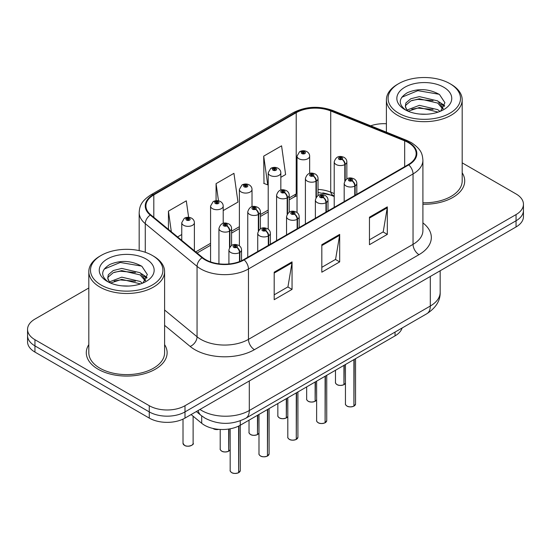 <?xml version="1.0" encoding="UTF-8"?>
<svg xmlns="http://www.w3.org/2000/svg" width="551" height="551" viewBox="0 0 551 551"><rect width="100%" height="100%" fill="white"/><g stroke="black" fill="none" stroke-linecap="round" stroke-linejoin="round"><path stroke-width="0.83" d="M334.216 196.5L331.585 195.44A33.68 19.443 0 0 0 322.796 192.898M402.092 328.01A25.263 14.588 180 0 1 395.053 335.869L240.264 425.234A25.263 14.588 180 0 1 201.707 423.285L191.114 414.559M88.814 344.616A40.416 23.335 0 0 0 86.287 352.736A40.416 23.335 0 0 0 98.126 369.239A40.416 23.335 0 0 0 142.172 374.301A40.416 23.335 0 0 0 167.125 352.736A40.416 23.335 0 0 0 164.597 344.616A40.416 23.335 0 0 1 167.125 352.736A40.416 23.335 0 0 1 142.172 374.301A40.416 23.335 0 0 1 98.126 369.239A40.416 23.335 0 0 1 86.287 352.736A40.416 23.335 0 0 1 88.814 344.616M408.277 142.592A26.944 15.559 180 0 1 416.17 153.598A26.944 15.559 180 0 1 408.277 164.597L243.707 259.611A26.944 15.559 180 0 1 202.575 257.537L150.788 214.835A26.944 15.559 180 0 1 145.919 205.909A26.944 15.559 180 0 1 153.805 194.909L296.211 112.693A26.944 15.559 180 0 1 330.717 110.951L404.682 140.849A26.944 15.559 180 0 1 408.277 142.592M408.752 142.323A27.619 15.945 0 0 0 405.068 140.533L331.103 110.634A27.619 15.945 0 0 0 295.735 112.418L153.33 194.634A27.619 15.945 0 0 0 150.237 215.055L202.024 257.758A27.619 15.945 0 0 0 244.183 259.886L408.752 164.873A27.619 15.945 0 0 0 408.752 142.323M88.814 287.987L34.947 319.084A25.263 14.588 0 0 0 27.55 329.402L27.55 341.772A25.263 14.588 0 0 0 34.947 352.089L149.273 418.092L149.273 411.9A25.263 14.588 0 0 0 184.998 411.9L516.053 220.772A25.263 14.588 0 0 0 523.45 210.454A25.263 14.588 0 0 1 516.053 220.772L184.998 411.9A25.263 14.588 0 0 1 149.273 411.9L34.947 345.897L149.273 411.9L149.273 405.715A25.263 14.588 0 0 0 184.998 405.715L516.053 214.58A25.263 14.588 0 0 0 523.45 204.269A25.263 14.588 0 0 0 516.053 193.952L462.186 162.855M27.55 335.587A25.263 14.588 0 0 0 34.947 345.897A25.263 14.588 0 0 1 27.55 335.587M274.191 272.194L274.191 299.696L292.051 289.385L292.051 261.883L274.191 272.194M274.191 294.819L287.946 286.871L291.982 262.793A6.736 3.891 -120 0 0 292.051 261.883M287.829 286.947L292.051 289.385M369.459 217.19L369.459 244.692L387.319 234.382L387.319 206.88L369.459 217.19M369.459 239.816L383.214 231.875L387.25 207.796A6.736 3.891 -120 0 0 387.319 206.88M383.097 231.943L387.319 234.382M321.825 244.692L321.825 272.194L339.685 261.883L339.685 234.382L321.825 244.692M321.825 267.318L335.58 259.376L339.616 235.298A6.736 3.891 -120 0 0 339.685 234.382M335.463 259.445L339.685 261.883M334.216 193.553L330.717 192.141A26.944 15.559 0 0 0 318.03 189.406M297.023 193.429A26.944 15.559 0 0 0 296.211 193.883L289.213 197.919M268.206 210.048L260.389 214.559M239.389 226.688L231.572 231.2M210.572 243.322L195.729 251.89M422.906 204.249A40.416 23.335 0 0 0 464.713 180.928A40.416 23.335 0 0 0 462.186 172.807A40.416 23.335 0 0 1 464.713 180.928A40.416 23.335 0 0 1 422.906 204.249M386.403 123.755A25.263 14.588 0 0 0 370.699 125.821M27.55 329.402A25.263 14.588 0 0 0 34.947 339.712L149.273 405.715M280.838 177.312L285.604 174.564L281.575 145.829L263.709 156.14L263.998 183.476M188.614 217.301L186.307 200.833L168.441 211.143L168.441 229.388M223.203 210.592L237.97 202.065L233.941 173.331L216.075 183.641L216.075 200.681M216.075 183.641L218.485 200.812M263.709 156.14L267.745 184.874L268.206 184.606M267.745 184.874L263.709 183.366M177.587 236.93L181.754 234.519M168.441 211.143L171.34 231.778M149.273 418.092A25.263 14.588 0 0 0 184.998 418.092L516.053 226.957A25.263 14.588 0 0 0 523.45 216.646L523.45 204.269M353.88 406.17C350.877 407.134 348.569 407.106 346.965 406.08C345.635 404.93 345.133 404.22 345.449 403.945A5.055 2.92 0 0 0 346.93 406.004A5.055 2.92 0 0 0 353.914 406.094L353.797 406.156A4.883 2.817 180 0 1 347.047 406.073M353.914 405.887L354.224 359.438M355.154 195.268L355.154 185.845A4.208 2.535 -122.2 0 0 352.055 180.762A2.108 1.212 0 0 0 351.986 179.082A2.108 1.212 0 0 0 349.01 179.082A2.108 1.212 0 0 0 349.01 180.804A2.108 1.212 0 0 0 351.924 180.838L351.07 180.301A0.84 0.489 180 0 1 349.906 180.287A0.84 0.489 180 0 1 349.658 179.943A0.84 0.489 180 0 1 350.174 179.495A0.84 0.489 180 0 1 351.097 179.598A0.84 0.489 180 0 1 351.338 179.943A0.84 0.489 180 0 1 351.118 180.273L352.055 180.762M351.924 180.838A4.208 2.321 62.1 0 1 354.768 186.066A6.316 3.643 180 0 1 346.035 185.956A6.316 3.643 180 0 1 344.182 183.38C345.801 178.2 349.1 176.699 354.093 178.875C355.877 180.005 356.786 181.506 356.814 183.38A6.316 3.643 180 0 1 355.154 185.845M354.768 195.495L354.768 186.066M353.914 406.094L353.914 359.617M343.914 384.701C340.911 385.666 338.603 385.638 336.992 384.612C335.669 383.462 335.166 382.745 335.483 382.47A5.055 2.92 0 0 0 336.957 384.536A5.055 2.92 0 0 0 343.948 384.619L343.831 384.688A4.883 2.817 180 0 1 337.081 384.605M343.948 384.412L344.258 365.196M345.188 180.384L345.188 164.37A4.208 2.535 -122.2 0 0 342.081 159.294A2.108 1.212 0 0 0 342.019 157.614A2.108 1.212 0 0 0 339.044 157.614A2.108 1.212 0 0 0 339.044 159.329A2.108 1.212 0 0 0 341.957 159.37L341.103 158.826A0.84 0.489 180 0 1 339.939 158.812A0.84 0.489 180 0 1 339.691 158.468A0.84 0.489 180 0 1 340.208 158.02A0.84 0.489 180 0 1 341.131 158.13A0.84 0.489 180 0 1 341.372 158.468A0.84 0.489 180 0 1 341.152 158.798L342.081 159.294M341.957 159.37A4.208 2.321 62.1 0 1 344.802 164.597A6.316 3.643 180 0 1 336.069 164.487A6.316 3.643 180 0 1 334.216 161.911C335.828 156.725 339.134 155.224 344.127 157.4C345.911 158.53 346.82 160.031 346.848 161.911A6.316 3.643 180 0 1 345.188 164.37M344.802 180.99L344.802 164.597M343.948 384.619L343.948 365.375M309.655 173.4L309.655 156.153A6.316 3.643 180 0 1 305.757 159.521A6.316 3.643 180 0 1 298.876 158.729A6.316 3.643 180 0 1 297.023 156.153L299.544 151.773A4.208 2.535 57.8 0 1 301.79 151.897A2.108 1.212 0 0 0 301.852 153.577A2.108 1.212 0 0 0 304.834 153.577A2.108 1.212 0 0 0 304.834 151.856A2.108 1.212 0 0 0 301.92 151.821L302.774 152.358A0.84 0.489 180 0 1 303.938 152.372A0.84 0.489 180 0 1 304.186 152.717A0.84 0.489 180 0 1 303.663 153.164A0.84 0.489 180 0 1 302.747 153.061A0.84 0.489 180 0 1 302.499 152.717A0.84 0.489 180 0 1 302.719 152.386L301.79 151.897M302.774 153.075L302.774 152.358M301.92 151.821A4.208 2.321 -117.9 0 0 299.951 151.539A4.208 2.321 -117.9 0 0 299.765 151.656M302.719 153.047L302.719 152.386M398.69 113.203A36.208 20.904 0 0 0 449.898 113.203A36.208 20.904 0 0 0 449.898 83.642L451.09 84.331A37.895 21.875 0 0 1 462.186 99.8A37.895 21.875 0 0 1 438.796 120.008A37.895 21.875 0 0 1 397.505 115.269A37.895 21.875 0 0 1 386.403 99.8A37.895 21.875 0 0 1 397.505 84.331L398.69 83.642A36.208 20.904 0 0 0 398.69 113.203M422.906 202.789A37.895 21.875 0 0 0 462.186 180.928L462.186 99.8M419.697 114.05L426.116 114.236M407.106 110.021L419.366 105.344L437.756 109.642L439.98 111.433M408.236 111.199L419.366 107.528L438.155 112.108M407.306 110.875L405.336 106.26A19.037 10.992 0 0 0 408.408 111.35M405.336 106.26L405.908 102.927L410.839 98.732L419.366 96.611L437.756 100.909L443.224 108.464M405.378 106.529L405.908 105.11L410.839 100.909L419.366 98.794L437.756 103.092L442.79 109.036M440.635 111.164L444.933 102.72L439.491 94.517C429.057 88.711 418.381 88.091 407.451 92.658C398.49 98.195 397.932 104.008 405.763 110.104L405.86 110.166M443.713 87.21A27.454 15.855 0 0 0 404.882 87.21A27.454 15.855 0 0 0 404.882 109.628A27.454 15.855 0 0 0 443.713 109.628A27.454 15.855 0 0 0 443.713 87.21M451.09 84.331L449.898 83.642A36.208 20.904 0 0 0 398.69 83.642M401.748 97.272L417.872 90.653L439.119 94.269M411.817 100.489L417.872 99.387L433.045 100.688M441.344 104.229L444.34 106.433M411.817 109.215L417.872 108.12L433.045 109.422M439.064 101.88L444.623 105.599M101.102 285.019A36.208 20.904 0 0 0 152.303 285.019A36.208 20.904 0 0 0 152.31 255.45L153.495 256.139A37.895 21.875 0 0 1 164.597 271.609A37.895 21.875 0 0 1 141.208 291.823A37.895 21.875 0 0 1 99.91 287.078A37.895 21.875 0 0 1 88.814 271.609A37.895 21.875 0 0 1 99.91 256.139L101.102 255.45A36.208 20.904 0 0 0 101.102 285.019M88.814 271.609L88.814 352.736A37.895 21.875 0 0 0 99.91 368.206A37.895 21.875 0 0 0 141.208 372.951A37.895 21.875 0 0 0 164.597 352.736L164.597 271.609M122.108 285.866L128.521 286.052M109.518 281.837L121.778 277.16L140.161 281.458L142.392 283.242M110.648 283.014L121.778 279.343L140.567 283.917M109.711 282.684L107.741 278.076A19.037 10.992 0 0 0 110.813 283.166M107.741 278.076L108.32 274.742L113.244 270.541L121.778 268.427L140.161 272.724L145.629 280.28M107.789 278.345L108.32 276.926L113.244 272.724L121.778 270.61L140.161 274.908L145.202 280.845M143.04 282.973L147.344 274.529L141.903 266.333C131.469 260.52 120.786 259.9 109.863 264.473C100.902 270.011 100.337 275.824 108.168 281.919L108.265 281.981M146.118 259.025A27.454 15.855 0 0 0 107.287 259.025A27.454 15.855 0 0 0 107.287 281.444A27.454 15.855 0 0 0 146.118 281.444A27.454 15.855 0 0 0 146.118 259.025M153.495 256.139L152.31 255.45A36.208 20.904 0 0 0 101.102 255.45M104.16 269.088L120.276 262.469L141.531 266.085M114.229 272.297L120.276 271.202L135.45 272.504M143.749 276.044L146.745 278.248M114.229 281.031L120.276 279.936L135.45 281.23M141.469 273.695L147.034 277.415M325.062 422.81C322.06 423.774 319.752 423.747 318.141 422.72C316.818 421.57 316.315 420.861 316.625 420.578A5.055 2.92 0 0 0 318.106 422.645A5.055 2.92 0 0 0 325.097 422.734L324.98 422.796A4.883 2.817 180 0 1 318.23 422.713M325.097 422.521L325.407 376.078M326.337 211.908L326.337 202.479A4.208 2.535 -122.2 0 0 323.23 197.403A2.108 1.212 0 0 0 323.168 195.722A2.108 1.212 0 0 0 320.193 195.722A2.108 1.212 0 0 0 320.193 197.437A2.108 1.212 0 0 0 323.106 197.478L322.252 196.941A0.84 0.489 180 0 1 321.088 196.927A0.84 0.489 180 0 1 320.84 196.583A0.84 0.489 180 0 1 321.357 196.128A0.84 0.489 180 0 1 322.28 196.239A0.84 0.489 180 0 1 322.521 196.583A0.84 0.489 180 0 1 322.301 196.907L323.23 197.403M323.106 197.478A4.208 2.321 62.1 0 1 325.951 202.706A6.316 3.643 180 0 1 317.218 202.596A6.316 3.643 180 0 1 315.365 200.02C316.977 194.834 320.283 193.332 325.276 195.515C327.06 196.638 327.969 198.146 327.997 200.02A6.316 3.643 180 0 1 326.337 202.479M325.951 212.128L325.951 202.706M325.097 422.734L325.097 376.257M296.238 439.443C293.242 440.414 290.935 440.38 289.323 439.361C288.001 438.21 287.498 437.494 287.808 437.218A5.055 2.92 0 0 0 289.289 439.278A5.055 2.92 0 0 0 296.273 439.367L296.162 439.436A4.883 2.817 180 0 1 289.406 439.347M296.273 439.161L296.59 392.718M297.519 228.541L297.519 219.119A4.208 2.535 -122.2 0 0 294.413 214.043A2.108 1.212 0 0 0 294.351 212.362A2.108 1.212 0 0 0 291.376 212.362A2.108 1.212 0 0 0 291.376 214.077A2.108 1.212 0 0 0 294.282 214.112L293.428 213.574A0.84 0.489 180 0 1 292.264 213.561A0.84 0.489 180 0 1 292.023 213.216A0.84 0.489 180 0 1 292.54 212.769A0.84 0.489 180 0 1 293.456 212.872A0.84 0.489 180 0 1 293.704 213.216A0.84 0.489 180 0 1 293.483 213.547L294.413 214.043M294.282 214.112A4.208 2.321 62.1 0 1 297.127 219.346A6.316 3.643 180 0 1 288.4 219.236A6.316 3.643 180 0 1 286.548 216.653C288.159 211.474 291.465 209.972 296.459 212.149C298.243 213.278 299.145 214.78 299.179 216.653A6.316 3.643 180 0 1 297.519 219.119M297.127 228.768L297.127 219.346M296.273 439.367L296.273 392.897M267.421 456.083C264.425 457.048 262.118 457.02 260.506 455.994C259.184 454.85 258.681 454.134 258.991 453.859A5.055 2.92 0 0 0 260.471 455.918A5.055 2.92 0 0 0 267.455 456.008L267.345 456.076A4.883 2.817 180 0 1 260.589 455.987M267.455 455.801L267.772 409.352M268.702 245.181L268.702 235.759A4.208 2.535 -122.2 0 0 265.596 230.676A2.108 1.212 0 0 0 265.534 228.996A2.108 1.212 0 0 0 262.558 228.996A2.108 1.212 0 0 0 262.558 230.717A2.108 1.212 0 0 0 265.465 230.752L264.611 230.215A0.84 0.489 180 0 1 263.447 230.201A0.84 0.489 180 0 1 263.199 229.857A0.84 0.489 180 0 1 263.722 229.409A0.84 0.489 180 0 1 264.638 229.512A0.84 0.489 180 0 1 264.886 229.857A0.84 0.489 180 0 1 264.666 230.187L265.596 230.676M265.465 230.752A4.208 2.321 62.1 0 1 268.309 235.98A6.316 3.643 180 0 1 259.576 235.869A6.316 3.643 180 0 1 257.73 233.293C259.342 228.114 262.648 226.613 267.634 228.789C269.425 229.919 270.327 231.42 270.362 233.293A6.316 3.643 180 0 1 268.702 235.759M268.309 245.409L268.309 235.98M267.455 456.008L267.455 409.531M238.604 472.724C235.601 473.688 233.3 473.66 231.689 472.634C230.366 471.484 229.857 470.774 230.173 470.492A5.055 2.92 0 0 0 231.654 472.558A5.055 2.92 0 0 0 238.638 472.648L238.528 472.71A4.883 2.817 180 0 1 231.771 472.627M238.638 472.441L238.948 425.937M239.885 261.443L239.885 252.392A4.208 2.535 -122.2 0 0 236.778 247.316A2.108 1.212 0 0 0 236.716 245.636A2.108 1.212 0 0 0 233.734 245.636A2.108 1.212 0 0 0 233.734 247.358A2.108 1.212 0 0 0 236.648 247.392L235.794 246.855A0.84 0.489 180 0 1 234.63 246.841A0.84 0.489 180 0 1 234.382 246.497A0.84 0.489 180 0 1 234.905 246.049A0.84 0.489 180 0 1 235.821 246.152A0.84 0.489 180 0 1 236.069 246.497A0.84 0.489 180 0 1 235.849 246.82L236.778 247.316M236.648 247.392A4.208 2.321 62.1 0 1 239.492 252.62A6.316 3.643 180 0 1 230.759 252.51A6.316 3.643 180 0 1 228.913 249.934C230.525 244.754 233.831 243.246 238.817 245.429C240.601 246.559 241.51 248.06 241.538 249.934A6.316 3.643 180 0 1 239.885 252.392M239.492 261.594L239.492 252.62M238.638 472.648L238.638 426.095M280.838 190.04L280.838 172.794A6.316 3.643 180 0 1 276.939 176.162A6.316 3.643 180 0 1 270.059 175.37A6.316 3.643 180 0 1 268.206 172.794L270.727 168.406A4.208 2.535 57.8 0 1 272.972 168.53A2.108 1.212 0 0 0 273.034 170.211A2.108 1.212 0 0 0 276.01 170.211A2.108 1.212 0 0 0 276.01 168.496A2.108 1.212 0 0 0 273.103 168.461L273.957 168.999A0.84 0.489 180 0 1 275.121 169.012A0.84 0.489 180 0 1 275.362 169.357A0.84 0.489 180 0 1 274.846 169.804A0.84 0.489 180 0 1 273.93 169.701A0.84 0.489 180 0 1 273.682 169.357A0.84 0.489 180 0 1 273.902 169.026L272.972 168.53M273.957 169.715L273.957 168.999M273.103 168.461A4.208 2.321 -117.9 0 0 271.133 168.172A4.208 2.321 -117.9 0 0 270.947 168.296M273.902 169.68L273.902 169.026M252.021 206.673L252.021 189.427A6.316 3.643 180 0 1 248.122 192.802A6.316 3.643 180 0 1 241.242 192.01A6.316 3.643 180 0 1 239.389 189.427L241.91 185.046A4.208 2.535 57.8 0 1 244.155 185.17A2.108 1.212 0 0 0 244.217 186.851A2.108 1.212 0 0 0 247.192 186.851A2.108 1.212 0 0 0 247.192 185.136A2.108 1.212 0 0 0 244.286 185.095L245.133 185.632A0.84 0.489 180 0 1 246.297 185.646A0.84 0.489 180 0 1 246.545 185.99A0.84 0.489 180 0 1 246.028 186.445A0.84 0.489 180 0 1 245.112 186.334L245.133 185.632M244.286 185.095A4.208 2.321 -117.9 0 0 242.316 184.812A4.208 2.321 -117.9 0 0 242.13 184.929M245.085 186.321L245.085 185.666L244.155 185.17M245.112 186.334A0.84 0.489 180 0 1 244.864 185.99A0.84 0.489 180 0 1 245.085 185.666M223.203 223.313L223.203 206.067A6.316 3.643 180 0 1 219.305 209.435A6.316 3.643 180 0 1 212.424 208.643A6.316 3.643 180 0 1 210.572 206.067L213.092 201.687A4.208 2.535 57.8 0 1 215.338 201.811A2.108 1.212 0 0 0 215.4 203.491A2.108 1.212 0 0 0 218.375 203.491A2.108 1.212 0 0 0 218.375 201.769A2.108 1.212 0 0 0 215.462 201.735L216.316 202.272A0.84 0.489 180 0 1 217.48 202.286A0.84 0.489 180 0 1 217.728 202.63A0.84 0.489 180 0 1 217.211 203.078A0.84 0.489 180 0 1 216.288 202.975L216.316 202.272M215.462 201.735A4.208 2.321 -117.9 0 0 213.499 201.452A4.208 2.321 -117.9 0 0 213.313 201.57M216.267 202.961L216.267 202.3L215.338 201.811M216.288 202.975A0.84 0.489 180 0 1 216.047 202.63A0.84 0.489 180 0 1 216.267 202.3M194.386 250.781L194.386 222.707A6.316 3.643 180 0 1 190.488 226.075A6.316 3.643 180 0 1 183.6 225.283A6.316 3.643 180 0 1 181.754 222.707L184.268 218.32A4.208 2.535 57.8 0 1 186.513 218.451A2.108 1.212 0 0 0 186.582 220.131A2.108 1.212 0 0 0 189.558 220.131A2.108 1.212 0 0 0 189.558 218.41A2.108 1.212 0 0 0 186.644 218.375L187.498 218.912A0.84 0.489 180 0 1 188.662 218.926A0.84 0.489 180 0 1 188.91 219.27A0.84 0.489 180 0 1 188.387 219.718A0.84 0.489 180 0 1 187.471 219.615A0.84 0.489 180 0 1 187.223 219.27A0.84 0.489 180 0 1 187.45 218.94L186.513 218.451M187.498 219.629L187.498 218.912M186.644 218.375A4.208 2.321 -117.9 0 0 184.675 218.086A4.208 2.321 -117.9 0 0 184.489 218.21M187.45 219.594L187.45 218.94M315.089 401.335C312.093 402.306 309.786 402.271 308.174 401.252C306.852 400.102 306.349 399.385 306.659 399.11A5.055 2.92 0 0 0 308.14 401.169A5.055 2.92 0 0 0 315.124 401.259L315.014 401.328A4.883 2.817 180 0 1 308.257 401.238M315.124 401.052L315.441 381.829M316.37 197.024L316.37 181.01A4.208 2.535 -122.2 0 0 313.264 175.927A2.108 1.212 0 0 0 313.202 174.247A2.108 1.212 0 0 0 310.227 174.247A2.108 1.212 0 0 0 310.227 175.969A2.108 1.212 0 0 0 313.133 176.003L312.279 175.466A0.84 0.489 180 0 1 311.115 175.452A0.84 0.489 180 0 1 310.874 175.108A0.84 0.489 180 0 1 311.391 174.66A0.84 0.489 180 0 1 312.307 174.763A0.84 0.489 180 0 1 312.555 175.108A0.84 0.489 180 0 1 312.334 175.438L313.264 175.927M313.133 176.003A4.208 2.321 62.1 0 1 315.978 181.238A6.316 3.643 180 0 1 307.251 181.127A6.316 3.643 180 0 1 305.399 178.545C307.01 173.365 310.316 171.864 315.31 174.04C317.094 175.17 317.996 176.671 318.03 178.545A6.316 3.643 180 0 1 316.37 181.01M315.978 197.63L315.978 181.238M315.124 401.259L315.124 382.008M286.272 417.975C283.276 418.939 280.969 418.912 279.357 417.885C278.035 416.735 277.532 416.026 277.842 415.75A5.055 2.92 0 0 0 279.323 417.81A5.055 2.92 0 0 0 286.306 417.899L286.196 417.961A4.883 2.817 180 0 1 279.44 417.878M286.306 417.692L286.623 398.469M287.553 213.664L287.553 197.651A4.208 2.535 -122.2 0 0 284.447 192.568A2.108 1.212 0 0 0 284.385 190.887A2.108 1.212 0 0 0 281.409 190.887A2.108 1.212 0 0 0 281.409 192.609A2.108 1.212 0 0 0 284.316 192.643L283.462 192.106A0.84 0.489 180 0 1 282.298 192.092A0.84 0.489 180 0 1 282.05 191.748A0.84 0.489 180 0 1 282.573 191.3A0.84 0.489 180 0 1 283.49 191.404A0.84 0.489 180 0 1 283.737 191.748A0.84 0.489 180 0 1 283.517 192.079L284.447 192.568M284.316 192.643A4.208 2.321 62.1 0 1 287.161 197.871A6.316 3.643 180 0 1 278.427 197.761A6.316 3.643 180 0 1 276.581 195.185C278.193 190.005 281.499 188.504 286.486 190.68C288.276 191.81 289.179 193.311 289.213 195.185A6.316 3.643 180 0 1 287.553 197.651M287.161 214.27L287.161 197.871M286.306 417.899L286.306 398.648M257.455 434.615C254.452 435.579 252.151 435.552 250.54 434.525C249.217 433.375 248.708 432.666 249.024 432.383A5.055 2.92 0 0 0 250.505 434.45A5.055 2.92 0 0 0 257.489 434.539L257.379 434.601A4.883 2.817 180 0 1 250.622 434.519M257.489 434.326L257.799 415.11M258.736 230.297L258.736 214.284A4.208 2.535 -122.2 0 0 255.63 209.208A2.108 1.212 0 0 0 255.568 207.527A2.108 1.212 0 0 0 252.585 207.527A2.108 1.212 0 0 0 252.585 209.242A2.108 1.212 0 0 0 255.499 209.284L254.645 208.746A0.84 0.489 180 0 1 253.481 208.726A0.84 0.489 180 0 1 253.233 208.388A0.84 0.489 180 0 1 253.756 207.934A0.84 0.489 180 0 1 254.672 208.044A0.84 0.489 180 0 1 254.92 208.388A0.84 0.489 180 0 1 254.7 208.712L255.63 209.208M255.499 209.284A4.208 2.321 62.1 0 1 258.343 214.511A6.316 3.643 180 0 1 249.61 214.401A6.316 3.643 180 0 1 247.764 211.825C249.376 206.639 252.682 205.137 257.668 207.321C259.452 208.443 260.361 209.945 260.389 211.825A6.316 3.643 180 0 1 258.736 214.284M258.343 230.91L258.343 214.511M257.489 434.539L257.489 415.289M228.637 451.248C225.635 452.219 223.334 452.185 221.722 451.166C220.4 450.015 219.89 449.299 220.207 449.024A5.055 2.92 0 0 0 221.688 451.083A5.055 2.92 0 0 0 228.672 451.173L228.555 451.241A4.883 2.817 180 0 1 221.805 451.152M228.672 450.966L228.982 429.002M229.912 246.938L229.912 230.924A4.208 2.535 -122.2 0 0 226.812 225.841A2.108 1.212 0 0 0 226.743 224.161A2.108 1.212 0 0 0 223.768 224.161A2.108 1.212 0 0 0 223.768 225.882A2.108 1.212 0 0 0 226.681 225.917L225.827 225.38A0.84 0.489 180 0 1 224.663 225.366A0.84 0.489 180 0 1 224.415 225.022A0.84 0.489 180 0 1 224.939 224.574A0.84 0.489 180 0 1 225.855 224.677A0.84 0.489 180 0 1 226.103 225.022A0.84 0.489 180 0 1 225.882 225.352L226.812 225.841M226.681 225.917A4.208 2.321 62.1 0 1 229.526 231.151A6.316 3.643 180 0 1 220.793 231.041A6.316 3.643 180 0 1 218.94 228.458C220.558 223.279 223.858 221.778 228.851 223.954C230.635 225.083 231.544 226.585 231.572 228.458A6.316 3.643 180 0 1 229.912 230.924M229.526 247.544L229.526 231.151M228.672 451.173L228.672 429.05M395.053 332.074L395.053 335.869M201.707 415.929L201.707 423.285M240.264 420.812L240.277 470.492L238.914 472.544M422.906 222.893A42.103 24.306 180 0 1 418.994 254.665L254.424 349.678A8.423 4.863 60 0 1 248.467 339.368L413.043 244.348A33.68 19.443 0 0 0 422.906 230.6L422.906 160.196A33.68 19.443 180 0 1 413.043 173.944A8.423 4.863 -120 0 0 408.752 164.873M254.424 349.678A42.103 24.306 180 0 1 194.882 349.678A42.103 24.306 180 0 1 190.164 346.434L164.597 325.352M202.024 257.758A8.423 5.634 129.5 0 0 197.058 266.367L197.058 336.771A33.68 19.443 0 0 0 200.833 339.368A33.68 19.443 0 0 0 248.467 339.368L248.467 268.964A33.68 19.443 180 0 1 197.058 266.367L145.271 223.665A33.68 19.443 180 0 1 139.176 212.507L139.176 250.609M422.906 160.196C422.362 154.411 421.832 149.596 411.301 142.592L406.872 140.443A8.423 3.947 112 0 0 405.068 140.533M406.872 140.443L332.907 110.544C318.96 105.606 305.722 106.322 293.187 112.693A8.423 4.863 60 0 1 295.735 112.418M153.33 194.634A8.423 4.863 -120 0 0 150.788 194.902C140.574 201.604 139.644 206.646 139.176 212.507M150.237 215.055A8.423 5.634 129.5 0 0 145.271 223.665L145.271 252.289M332.907 110.544A8.423 3.947 112 0 0 331.103 110.634M244.183 259.886A8.423 4.863 60 0 1 248.467 268.964L413.043 173.944L413.043 244.348A8.423 4.863 60 0 0 418.994 254.665M334.216 195.942L333.417 195.619A16 7.494 -68 0 1 330.717 192.141L330.717 110.951M296.211 112.693L296.211 193.883A16 9.236 60 0 1 293.49 197.368L289.213 199.841M184.998 405.715L184.998 418.092M516.053 214.58L516.053 226.957M34.947 339.712L34.947 352.089M164.597 310.006L197.058 336.771A8.423 5.634 -50.5 0 1 190.164 346.434M404.682 140.849L404.682 166.671M153.805 194.909L153.805 217.321M321.825 245.567L339.616 235.298M369.459 218.065L387.25 207.796M274.191 273.069L291.982 262.793M199.951 409.455A33.68 19.443 0 0 0 201.666 410.529A33.68 19.443 0 0 0 249.3 410.529L430.31 306.025A33.68 19.443 0 0 0 440.173 292.271C440.421 300.632 435.972 307.782 426.825 313.733L245.815 418.237A16.84 9.725 60 0 0 249.3 410.529L249.3 380.961M430.31 276.457L430.31 306.025A16.84 9.725 60 0 1 426.825 313.733M198.153 410.495A16.84 11.261 129.5 0 0 200.977 415.351L196.349 411.535M354.224 405.915A5.055 2.92 0 0 0 355.553 403.945L355.553 358.673M344.258 384.44A5.055 2.92 0 0 0 345.449 383.145L344.223 384.515M325.407 422.548A5.055 2.92 0 0 0 326.736 420.578L326.736 375.314M296.59 439.188A5.055 2.92 0 0 0 297.912 437.218L297.912 391.947M267.772 455.829A5.055 2.92 0 0 0 269.095 453.859L269.095 408.587M238.948 472.469A5.055 2.92 0 0 0 240.277 470.492M212.927 428.444A5.055 2.92 0 0 0 213.313 428.692A5.055 2.92 0 0 0 218.713 429.353M218.816 429.36A4.883 2.817 180 0 1 213.43 428.761M184.495 445.332A5.055 2.92 0 0 0 189.999 445.966A5.055 2.92 0 0 0 193.119 443.266C194.806 444.547 187.815 447.653 184.53 445.408L183.015 443.266A5.055 2.92 0 0 0 184.495 445.332M191.583 445.366A4.883 2.817 180 0 1 184.613 445.401M315.441 401.08A5.055 2.92 0 0 0 316.625 399.785M286.623 417.72A5.055 2.92 0 0 0 287.808 416.425M257.799 434.353A5.055 2.92 0 0 0 258.991 433.058M228.982 450.993A5.055 2.92 0 0 0 230.173 449.699M293.187 112.693L150.788 194.902M333.417 195.619L318.03 192.457M297.023 195.653L293.49 197.368M268.206 211.963L260.389 216.474M239.389 228.603L231.572 233.114M210.572 245.243L197.1 253.019M245.815 418.237C232.26 425.048 218.706 425.048 205.158 418.237L200.977 415.351M440.173 292.271L440.173 270.761M345.449 403.945L345.449 364.507M344.182 201.604L344.182 183.38M356.814 194.31L356.814 183.38M355.553 403.945L354.19 405.991M335.483 382.47L335.483 370.258M334.216 207.355L334.216 161.911M346.848 178.91L346.848 161.911M309.655 156.153C309.628 154.28 308.718 152.779 306.935 151.649C304.62 150.451 302.292 150.416 299.951 151.539M297.023 212.521L297.023 156.153M386.403 132.171L386.403 99.8M316.625 420.578L316.625 381.147M315.365 218.237L315.365 200.02M327.997 210.95L327.997 200.02M326.736 420.578L325.372 422.631M287.808 437.218L287.808 397.781M286.548 234.878L286.548 216.653M299.179 227.584L299.179 216.653M297.912 437.218L296.555 439.264M258.991 453.859L258.991 414.421M257.73 251.518L257.73 233.293M270.362 244.224L270.362 233.293M269.095 453.859L267.738 455.904M230.173 470.492L230.173 428.802M228.913 263.97L228.913 249.934M241.538 260.733L241.538 249.934M280.838 172.794C280.81 170.92 279.901 169.412 278.117 168.289C275.803 167.091 273.475 167.049 271.133 168.172M268.206 229.161L268.206 172.794M252.021 189.427C251.993 187.554 251.084 186.052 249.3 184.922C246.986 183.724 244.658 183.69 242.316 184.812M239.389 245.801L239.389 189.427M218.919 429.367L214.511 429.27L212.831 428.423M223.203 206.067C223.169 204.194 222.267 202.692 220.483 201.563C218.162 200.364 215.834 200.33 213.499 201.452M210.572 261.877L210.572 206.067M193.119 443.266L193.119 416.212M183.015 443.266L183.015 419.118M194.386 222.707C194.351 220.834 193.449 219.332 191.658 218.203C189.344 217.004 187.016 216.963 184.675 218.086M181.754 240.367L181.754 222.707M306.659 399.11L306.659 386.898M305.399 223.995L305.399 178.545M318.03 195.543L318.03 178.545M316.625 399.806L315.406 401.156M277.842 415.75L277.842 403.539M276.581 240.635L276.581 195.185M289.213 212.183L289.213 195.185M287.808 416.446L286.589 417.796M249.024 432.383L249.024 420.179M247.764 257.269L247.764 211.825M260.389 228.823L260.389 211.825M258.991 433.079L257.765 434.436M220.207 449.024L220.207 429.449M218.94 263.819L218.94 228.458M231.572 245.464L231.572 228.458M230.173 449.719L228.947 451.069"/></g></svg>
